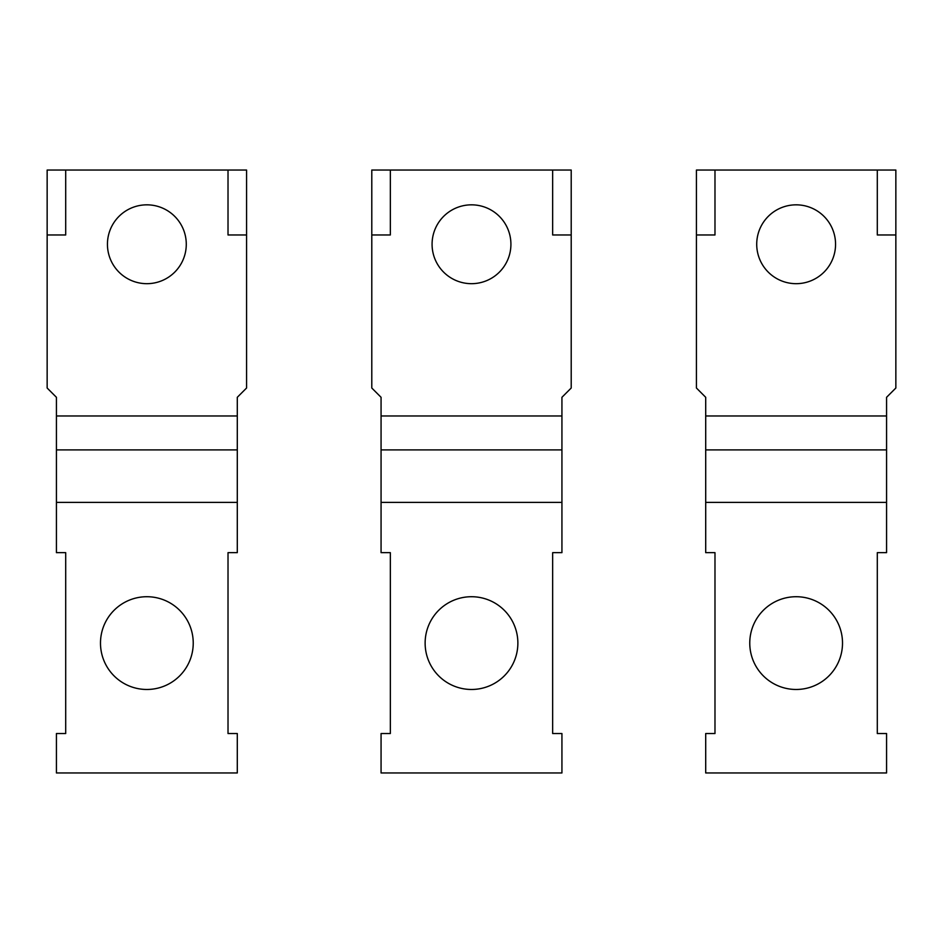 <?xml version="1.0" encoding="UTF-8"?>
<svg xmlns="http://www.w3.org/2000/svg" width="943" height="943" viewBox="0 0 943 943"><rect width="100%" height="100%" fill="white"/><g stroke="black" fill="none" stroke-linecap="round" stroke-linejoin="round"><path stroke-width="1.41" d="M886.573 772.954L705.706 772.954L705.706 733.536L714.983 733.536L714.983 552.657L705.706 552.657L705.706 449.905L886.573 449.905L886.573 552.657L877.296 552.657L877.296 733.536L886.573 733.536L886.573 772.954M895.85 234.972L877.296 234.972L877.296 170.046L895.85 170.046L895.85 388.021L886.573 397.298L886.573 415.981L705.706 415.981L705.706 397.298L696.429 388.021L696.429 234.972L714.983 234.972L714.983 170.046L696.429 170.046L696.429 234.972M749.768 643.091A46.372 46.372 0 0 0 796.14 689.474A46.372 46.372 0 0 0 842.512 643.091A46.372 46.372 0 0 0 796.14 596.719A46.372 46.372 0 0 0 749.768 643.091M835.557 244.249A39.417 39.417 0 0 0 757.83 234.972A39.417 39.417 0 0 0 796.14 283.678A39.417 39.417 0 0 0 835.557 244.249M877.296 170.046L714.983 170.046M886.573 415.981L886.573 449.905M705.706 415.981L705.706 449.905M561.934 772.954L381.066 772.954L381.066 733.536L390.343 733.536L390.343 552.657L381.066 552.657L381.066 449.905L561.934 449.905L561.934 552.657L552.657 552.657L552.657 733.536L561.934 733.536L561.934 772.954M571.21 234.972L552.657 234.972L552.657 170.046L571.21 170.046L571.21 388.021L561.934 397.298L561.934 415.981L381.066 415.981L381.066 397.298L371.79 388.021L371.79 234.972L390.343 234.972L390.343 170.046L371.79 170.046L371.79 234.972M425.128 643.091A46.372 46.372 0 0 0 471.5 689.474A46.372 46.372 0 0 0 517.872 643.091A46.372 46.372 0 0 0 471.5 596.719A46.372 46.372 0 0 0 425.128 643.091M510.917 244.249A39.417 39.417 0 0 0 433.191 234.972A39.417 39.417 0 0 0 471.5 283.678A39.417 39.417 0 0 0 510.917 244.249M552.657 170.046L390.343 170.046M561.934 415.981L561.934 449.905M381.066 415.981L381.066 449.905M237.294 772.954L56.427 772.954L56.427 733.536L65.704 733.536L65.704 552.657L56.427 552.657L56.427 449.905L237.294 449.905L237.294 552.657L228.017 552.657L228.017 733.536L237.294 733.536L237.294 772.954M246.571 234.972L228.017 234.972L228.017 170.046L246.571 170.046L246.571 388.021L237.294 397.298L237.294 415.981L56.427 415.981L56.427 397.298L47.15 388.021L47.15 234.972L65.704 234.972L65.704 170.046L47.15 170.046L47.15 234.972M100.488 643.091A46.372 46.372 0 0 0 146.86 689.474A46.372 46.372 0 0 0 193.232 643.091A46.372 46.372 0 0 0 146.86 596.719A46.372 46.372 0 0 0 100.488 643.091M186.278 244.249A39.417 39.417 0 0 0 108.551 234.972A39.417 39.417 0 0 0 146.86 283.678A39.417 39.417 0 0 0 186.278 244.249M228.017 170.046L65.704 170.046M237.294 415.981L237.294 449.905M56.427 415.981L56.427 449.905M705.706 502.371L886.573 502.371M381.066 502.371L561.934 502.371M56.427 502.371L237.294 502.371"/></g></svg>
